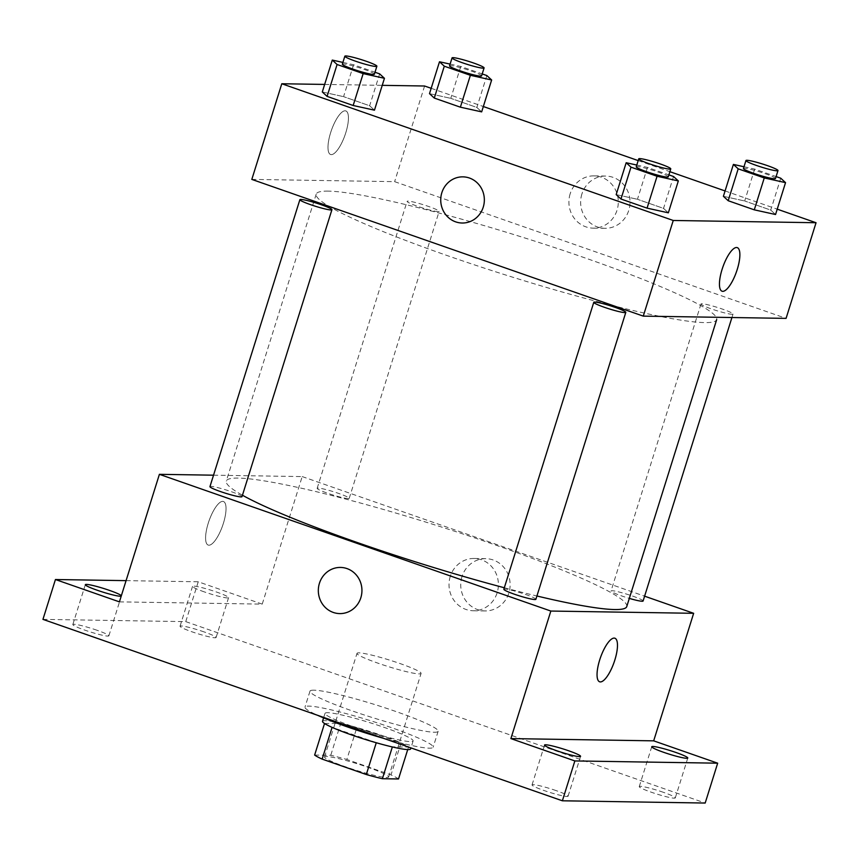 <?xml version="1.0" encoding="UTF-8"?>
<svg xmlns="http://www.w3.org/2000/svg" width="859" height="859" viewBox="0 0 859 859"><rect width="100%" height="100%" fill="white"/><g stroke="black" fill="none" stroke-linecap="round" stroke-linejoin="round"><path stroke-width="0.64" stroke-dasharray="4.29 3.22" d="M358.944 652.861A33.576 3.286 17.4 0 0 357.011 653.345A33.576 3.286 17.4 0 0 388.075 666.52A33.576 3.286 17.4 0 0 421.093 673.424A33.576 3.286 17.4 0 0 395.119 661.881A33.576 3.286 17.4 0 0 358.944 652.861M326.463 756.489A33.576 3.286 17.4 0 0 324.541 756.962A33.576 3.286 17.4 0 0 355.594 770.136A33.576 3.286 17.4 0 0 388.622 777.051A33.576 3.286 17.4 0 0 362.638 765.509A33.576 3.286 17.4 0 0 326.463 756.489M376.263 742.745L376.296 742.638A45.087 4.413 17.4 0 0 392.391 746.825L408.508 747.083A45.087 4.413 17.4 0 0 401.013 743.035L356.839 727.605L346.853 759.485L391.028 774.915A45.087 4.413 17.4 0 1 398.512 778.963M314.641 755.05L330.758 755.297A45.087 4.413 17.4 0 1 346.853 759.485M376.296 742.638L332.079 727.369M324.53 723.503L340.755 723.418L330.758 755.297M324.638 723.16A45.087 4.413 17.4 0 0 332.122 727.208M356.839 727.605A45.087 4.413 17.4 0 0 340.755 723.418M322.522 721.313A46.161 4.52 -162.6 0 1 367.92 730.816A46.161 4.52 -162.6 0 1 410.623 748.93M353.962 726.918A46.161 4.52 17.4 0 0 413.125 740.952A46.161 4.52 17.4 0 0 377.402 725.093A46.161 4.52 17.4 0 0 327.666 712.691A46.161 4.52 17.4 0 0 325.013 713.346A46.161 4.52 17.4 0 0 353.962 726.918M401.013 743.035L391.028 774.915M408.508 747.083L407.724 749.574M383.78 738.407A67.152 6.571 17.4 0 0 433.14 747.233A67.152 6.571 17.4 0 0 381.192 724.148A67.152 6.571 17.4 0 0 308.843 706.119A67.152 6.571 17.4 0 0 304.999 707.075A67.152 6.571 17.4 0 0 317.637 715.311M313.846 690.174A67.152 6.571 17.4 0 0 309.992 691.13A67.152 6.571 17.4 0 0 372.097 717.48A67.152 6.571 17.4 0 0 438.144 731.288A67.152 6.571 17.4 0 0 386.185 708.213A67.152 6.571 17.4 0 0 313.846 690.174M663.449 792.342A18.887 1.847 17.4 0 0 639.257 786.597A18.887 1.847 17.4 0 0 656.716 794.006A18.887 1.847 17.4 0 0 675.292 797.893A18.887 1.847 17.4 0 0 663.449 792.342M204.249 631.966A18.887 1.847 17.4 0 0 180.046 626.222A18.887 1.847 17.4 0 0 197.516 633.631A18.887 1.847 17.4 0 0 216.092 637.518A18.887 1.847 17.4 0 0 204.249 631.966M97.035 630.27A18.887 1.847 17.4 0 0 72.832 624.525A18.887 1.847 17.4 0 0 90.302 631.934A18.887 1.847 17.4 0 0 108.878 635.821A18.887 1.847 17.4 0 0 97.035 630.27M556.245 790.645A18.887 1.847 17.4 0 0 532.043 784.901A18.887 1.847 17.4 0 0 549.513 792.32A18.887 1.847 17.4 0 0 568.089 796.196A18.887 1.847 17.4 0 0 556.245 790.645M42.95 619.371L185.748 621.626L705.185 803.047M204.378 591.915A18.887 1.847 -162.6 0 1 192.534 586.364A18.887 1.847 -162.6 0 1 216.736 592.109A18.887 1.847 -162.6 0 1 228.58 597.66A18.887 1.847 -162.6 0 1 204.378 591.915M119.422 601.869L262.231 604.124L198.236 581.779L185.748 621.626M126.08 580.641L198.236 581.779M213.537 475.188L302.196 476.584L262.231 604.124M302.196 476.584L644.604 596.178M461.992 576.614A26.135 24.696 -89.1 0 0 485.024 610.932A26.135 24.696 -89.1 0 0 510.128 585.194A26.135 24.696 -89.1 0 0 485.85 558.672A26.135 24.696 -89.1 0 0 461.992 576.614M626.759 606.572A209.843 20.53 17.4 0 0 464.397 534.448A209.843 20.53 17.4 0 0 238.319 478.087A209.843 20.53 17.4 0 0 226.282 481.072A209.843 20.53 17.4 0 0 242.442 495.224M504.319 587.76A209.843 20.53 17.4 0 0 536.918 595.996M643.09 601.01A16.783 1.643 17.4 0 0 630.109 595.233A16.783 1.643 17.4 0 0 612.016 590.724A16.783 1.643 17.4 0 0 611.05 590.971A16.783 1.643 17.4 0 0 629.325 598.39M241.991 496.674A16.783 1.643 17.4 0 0 228.999 490.897A16.783 1.643 17.4 0 0 210.917 486.387A16.783 1.643 17.4 0 0 209.95 486.634M535.876 599.314A16.783 1.643 17.4 0 0 522.895 593.548A16.783 1.643 17.4 0 0 504.802 589.038A16.783 1.643 17.4 0 0 503.846 589.274M348.239 498.607A16.783 1.643 -162.6 0 1 330.157 494.097A16.783 1.643 -162.6 0 1 317.164 488.32A16.783 1.643 -162.6 0 1 333.668 491.777A16.783 1.643 -162.6 0 1 349.205 498.36A16.783 1.643 -162.6 0 1 348.239 498.607M222.674 501.366A23.086 7.205 109.3 0 0 208.619 522.036A23.086 7.205 109.3 0 0 208.2 545.078A23.086 7.205 109.3 0 0 222.61 525.665A23.086 7.205 109.3 0 0 223.415 501.495A23.086 7.205 109.3 0 0 222.674 501.366A23.086 7.205 109.3 0 0 208.63 522.036A23.086 7.205 109.3 0 0 208.2 545.078A23.086 7.205 109.3 0 0 222.621 525.665A23.086 7.205 109.3 0 0 223.426 501.495A23.086 7.205 109.3 0 0 222.685 501.366M599.646 681.788L599.646 681.788A23.086 7.205 -70.7 0 1 600.452 657.629A23.086 7.205 -70.7 0 1 614.861 638.205A23.086 7.205 -70.7 0 1 614.872 638.205L614.872 638.216M450.266 576.432A26.135 24.696 -89.1 0 0 473.288 610.749A26.135 24.696 -89.1 0 0 498.392 585A26.135 24.696 -89.1 0 0 474.114 558.479A26.135 24.696 -89.1 0 0 450.266 576.432M340.497 567.434L340.497 567.434A23.086 21.808 90.9 0 1 361.95 590.863A23.086 21.808 90.9 0 1 339.767 613.594L339.767 613.594M328.245 191.127A209.843 20.53 17.4 0 0 316.209 194.113A209.843 20.53 17.4 0 0 510.31 276.458A209.843 20.53 17.4 0 0 716.685 319.612A209.843 20.53 17.4 0 0 554.323 247.489A209.843 20.53 17.4 0 0 328.245 191.127M438.165 211.647A16.783 1.643 -162.6 0 1 420.083 207.137A16.783 1.643 -162.6 0 1 407.091 201.371A16.783 1.643 -162.6 0 1 426.139 205.634A16.783 1.643 -162.6 0 1 438.165 211.647M701.943 303.775A16.783 1.643 17.4 0 0 713.969 309.777A16.783 1.643 17.4 0 0 733.017 314.05A16.783 1.643 17.4 0 0 720.035 308.284A16.783 1.643 17.4 0 0 701.943 303.775M251.816 179.402L394.625 181.657L786.071 318.378M770.748 210.09L775.548 214.514L770.748 210.09L744.678 200.985L770.748 210.09L780.745 178.21M723.396 196.303L744.678 200.985L723.396 196.303M369.649 105.754L374.449 110.177L369.649 105.754L343.568 96.648L369.649 105.754L379.646 73.874M322.297 91.967L343.568 96.648L322.297 91.967M431.186 88.305L483.338 106.527M638.183 160.601L669.891 171.682M725.071 190.945L777.223 209.167M324.659 84.429L382.234 85.342M663.545 208.393L668.345 212.817L663.545 208.393L637.464 199.288L663.545 208.393L673.531 176.514M616.182 194.606L637.464 199.288L616.182 194.606M476.863 107.45L481.663 111.874L476.863 107.45L450.782 98.345L476.863 107.45L486.849 75.56M429.5 93.652L450.782 98.345L429.5 93.652M424.593 86.007L394.625 181.657M581.897 194.005A26.135 24.696 -89.1 0 0 604.919 228.322A26.135 24.696 -89.1 0 0 630.023 202.584A26.135 24.696 -89.1 0 0 605.745 176.063A26.135 24.696 -89.1 0 0 581.897 194.005M345.082 110.79A23.086 7.205 109.3 0 0 331.016 131.459A23.086 7.205 109.3 0 0 330.597 154.502A23.086 7.205 109.3 0 0 345.017 135.078A23.086 7.205 109.3 0 0 345.823 110.918A23.086 7.205 109.3 0 0 345.082 110.79A23.086 7.205 109.3 0 0 331.026 131.459A23.086 7.205 109.3 0 0 330.608 154.502A23.086 7.205 109.3 0 0 345.017 135.088A23.086 7.205 109.3 0 0 345.823 110.918A23.086 7.205 109.3 0 0 345.082 110.79M722.043 291.212L722.043 291.212A23.086 7.205 -70.7 0 1 722.849 267.042A23.086 7.205 -70.7 0 1 737.269 247.628L737.269 247.628M570.161 193.823A26.135 24.696 -89.1 0 0 593.193 228.14A26.135 24.696 -89.1 0 0 618.297 202.391A26.135 24.696 -89.1 0 0 594.02 175.88A26.135 24.696 -89.1 0 0 570.161 193.823M462.904 176.857L462.894 176.857A23.086 21.808 90.9 0 1 484.347 200.287A23.086 21.808 90.9 0 1 462.174 223.018L462.174 223.018M450.105 64.103L460.778 66.454L482.21 73.938M481.588 75.903A16.783 1.643 17.4 0 0 468.606 70.127A16.783 1.643 17.4 0 0 450.513 65.617A16.783 1.643 17.4 0 0 449.558 65.864M460.778 66.454L450.782 98.345M743.991 166.753L754.664 169.094L776.096 176.578M775.484 178.543A16.783 1.643 17.4 0 0 762.491 172.777A16.783 1.643 17.4 0 0 744.409 168.267A16.783 1.643 17.4 0 0 743.443 168.504M754.664 169.094L744.678 200.985M342.891 62.417L353.564 64.758L374.996 72.253M374.384 74.207A16.783 1.643 17.4 0 0 361.392 68.441A16.783 1.643 17.4 0 0 343.31 63.931A16.783 1.643 17.4 0 0 342.344 64.167M353.564 64.758L343.568 96.648M636.787 165.057L647.45 167.408L668.893 174.892M668.27 176.847A16.783 1.643 17.4 0 0 655.288 171.081A16.783 1.643 17.4 0 0 637.195 166.571A16.783 1.643 17.4 0 0 636.24 166.807M647.45 167.408L637.464 199.288M388.622 777.051L421.093 673.424M324.541 756.962L357.011 653.345M325.013 713.346L323.585 717.899M413.125 740.952L410.946 747.899M309.992 691.13L304.999 707.075M438.144 731.288L433.14 747.233M568.089 796.196L580.577 756.349M532.043 784.901L544.531 745.054M108.878 635.821L121.366 595.963M72.832 624.525L85.331 584.668M216.092 637.518L228.58 597.66M180.046 626.222L192.534 586.364M675.292 797.893L687.78 758.035M639.257 786.597L651.745 746.739M473.288 610.749L485.024 610.932M474.114 558.479L485.85 558.672M316.209 194.113L226.282 481.072M349.205 498.36L439.132 211.411M317.164 488.32L407.091 201.371M700.976 304.011L611.05 590.971M733.017 314.05L731.932 317.519M593.193 228.14L604.919 228.322M594.02 175.88L605.745 176.063"/><path stroke-width="1.29" d="M407.724 749.574L398.512 778.963L382.395 778.716A45.087 4.413 17.4 0 1 366.31 774.528L322.136 759.098A45.087 4.413 17.4 0 1 314.641 755.05L324.53 723.503M332.079 727.369L322.136 759.098M376.263 742.745L366.31 774.528M410.946 747.899L410.623 748.93A46.161 4.52 -162.6 0 1 351.471 734.885A46.161 4.52 -162.6 0 1 322.522 721.313L323.585 717.899M392.348 746.954L382.395 778.716M317.637 715.311A67.152 6.571 17.4 0 0 383.78 738.407M644.604 596.178L693.653 613.305L653.678 740.845L717.673 763.189L705.185 803.047L562.377 800.792L42.95 619.371L55.438 579.524L126.08 580.641M717.673 763.189L574.864 760.934L562.377 800.792M574.864 760.934L510.88 738.59L550.844 611.05L159.398 474.329L119.422 601.869L55.438 579.524M339.767 613.594A23.086 21.808 90.9 0 1 319.43 583.282A23.086 21.808 90.9 0 1 340.497 567.434A23.086 21.808 90.9 0 1 361.94 590.863A23.086 21.808 90.9 0 1 339.767 613.594A23.086 21.808 90.9 0 1 319.43 583.282A23.086 21.808 90.9 0 1 340.497 567.434M121.237 596.114A18.887 1.847 -162.6 0 1 97.164 590.219A18.887 1.847 -162.6 0 1 85.331 584.668A18.887 1.847 -162.6 0 1 109.522 590.412A18.887 1.847 -162.6 0 1 121.334 595.77M663.588 752.291A18.887 1.847 -162.6 0 1 651.745 746.739A18.887 1.847 -162.6 0 1 675.947 752.484A18.887 1.847 -162.6 0 1 687.78 758.035A18.887 1.847 -162.6 0 1 663.588 752.291M556.374 750.605A18.887 1.847 -162.6 0 1 544.531 745.054A18.887 1.847 -162.6 0 1 568.733 750.798A18.887 1.847 -162.6 0 1 580.577 756.349A18.887 1.847 -162.6 0 1 556.374 750.605M653.678 740.845L510.88 738.59M242.442 495.224A209.843 20.53 17.4 0 0 504.319 587.76M536.918 595.996A209.843 20.53 17.4 0 0 626.759 606.572L716.685 319.612M693.653 613.305L550.844 611.05M159.398 474.329L213.537 475.188M629.325 598.39A16.783 1.643 17.4 0 0 643.09 601.01L731.932 317.519M299.877 199.675L209.95 486.634A16.783 1.643 17.4 0 0 225.477 493.216A16.783 1.643 17.4 0 0 241.991 496.674L331.918 209.714A16.783 1.643 17.4 0 0 318.925 203.948A16.783 1.643 17.4 0 0 300.843 199.438A16.783 1.643 17.4 0 0 312.869 205.441A16.783 1.643 17.4 0 0 331.918 209.714M593.773 302.314L503.846 589.274A16.783 1.643 17.4 0 0 519.373 595.856A16.783 1.643 17.4 0 0 535.876 599.314L625.814 312.354A16.783 1.643 17.4 0 0 612.821 306.588A16.783 1.643 17.4 0 0 594.729 302.078A16.783 1.643 17.4 0 0 606.755 308.091A16.783 1.643 17.4 0 0 625.814 312.354M614.872 638.205A23.086 7.205 -70.7 0 1 614.443 661.258A23.086 7.205 -70.7 0 1 600.387 681.917A23.086 7.205 -70.7 0 1 599.646 681.799A23.086 7.205 -70.7 0 1 600.462 657.629A23.086 7.205 -70.7 0 1 614.872 638.216A23.086 7.205 -70.7 0 1 614.453 661.247A23.086 7.205 -70.7 0 1 600.387 681.928A23.086 7.205 -70.7 0 1 599.646 681.788M777.223 209.167L816.05 222.728L786.071 318.378L643.273 316.123L251.816 179.402L281.795 83.752L324.659 84.429M816.05 222.728L673.252 220.473L643.273 316.123M673.252 220.473L281.795 83.752M462.174 223.018A23.086 21.808 90.9 0 1 441.837 192.706A23.086 21.808 90.9 0 1 462.894 176.857A23.086 21.808 90.9 0 1 484.347 200.287A23.086 21.808 90.9 0 1 462.174 223.018A23.086 21.808 90.9 0 1 441.837 192.706A23.086 21.808 90.9 0 1 462.904 176.857M775.548 214.514L754.277 209.832L728.196 200.727L723.396 196.303L728.196 200.727L754.277 209.832L775.548 214.514L785.545 182.634L764.263 177.942L738.192 168.836L733.393 164.413L743.991 166.753M374.449 110.177L353.167 105.496L327.096 96.391L322.297 91.967L327.096 96.391L353.167 105.496L374.449 110.177L384.445 78.298L363.164 73.606L337.082 64.5L332.283 60.076L342.891 62.417M382.234 85.342L424.593 86.007L431.186 88.305M483.338 106.527L638.183 160.601M669.891 171.682L725.071 190.945M668.345 212.817L647.063 208.136L620.982 199.03L616.182 194.606L620.982 199.03L647.063 208.136L668.345 212.817L678.331 180.938L657.06 176.256L630.978 167.151L626.179 162.727L636.787 165.057M481.663 111.874L460.381 107.182L434.3 98.076L429.5 93.652L434.3 98.076L460.381 107.182L481.663 111.874L491.649 79.984L470.378 75.302L444.296 66.197L439.497 61.773L450.105 64.103M737.269 247.628A23.086 7.205 -70.7 0 1 736.839 270.671A23.086 7.205 -70.7 0 1 722.784 291.341A23.086 7.205 -70.7 0 1 722.054 291.212A23.086 7.205 -70.7 0 1 722.859 267.042A23.086 7.205 -70.7 0 1 737.269 247.628A23.086 7.205 -70.7 0 1 736.85 270.671A23.086 7.205 -70.7 0 1 722.795 291.341A23.086 7.205 -70.7 0 1 722.043 291.212M482.21 73.938L486.849 75.56L491.649 79.984M452.049 57.886L449.558 65.864A16.783 1.643 17.4 0 0 465.084 72.446A16.783 1.643 17.4 0 0 481.588 75.903L484.089 67.925A16.783 1.643 17.4 0 0 471.097 62.159A16.783 1.643 17.4 0 0 453.015 57.65A16.783 1.643 17.4 0 0 452.049 57.886A16.783 1.643 17.4 0 0 467.586 64.479A16.783 1.643 17.4 0 0 484.089 67.925M470.378 75.302L460.381 107.182M444.296 66.197L434.3 98.076M439.497 61.773L429.5 93.652M776.096 176.578L780.745 178.21L785.545 182.634M745.945 160.526L743.443 168.504A16.783 1.643 17.4 0 0 758.969 175.086A16.783 1.643 17.4 0 0 775.484 178.543L777.986 170.576A16.783 1.643 17.4 0 0 764.993 164.799A16.783 1.643 17.4 0 0 746.911 160.289A16.783 1.643 17.4 0 0 745.945 160.526A16.783 1.643 17.4 0 0 761.471 167.118A16.783 1.643 17.4 0 0 777.986 170.576M764.263 177.942L754.277 209.832M738.192 168.836L728.196 200.727M733.393 164.413L723.396 196.303M374.996 72.253L379.646 73.874L384.445 78.298M344.846 56.2L342.344 64.167A16.783 1.643 17.4 0 0 357.87 70.749A16.783 1.643 17.4 0 0 374.384 74.207L376.876 66.24A16.783 1.643 17.4 0 0 363.894 60.463A16.783 1.643 17.4 0 0 345.801 55.953A16.783 1.643 17.4 0 0 344.846 56.2A16.783 1.643 17.4 0 0 360.372 62.782A16.783 1.643 17.4 0 0 376.876 66.24M363.164 73.606L353.167 105.496M337.082 64.5L327.096 96.391M332.283 60.076L322.297 91.967M668.893 174.892L673.531 176.514L678.331 180.938M638.731 158.84L636.24 166.807A16.783 1.643 17.4 0 0 651.766 173.4A16.783 1.643 17.4 0 0 668.27 176.847L670.772 168.879A16.783 1.643 17.4 0 0 657.779 163.113A16.783 1.643 17.4 0 0 639.697 158.604A16.783 1.643 17.4 0 0 638.731 158.84A16.783 1.643 17.4 0 0 654.257 165.422A16.783 1.643 17.4 0 0 670.772 168.879M657.06 176.256L647.063 208.136M630.978 167.151L620.982 199.03M626.179 162.727L616.182 194.606"/></g></svg>

